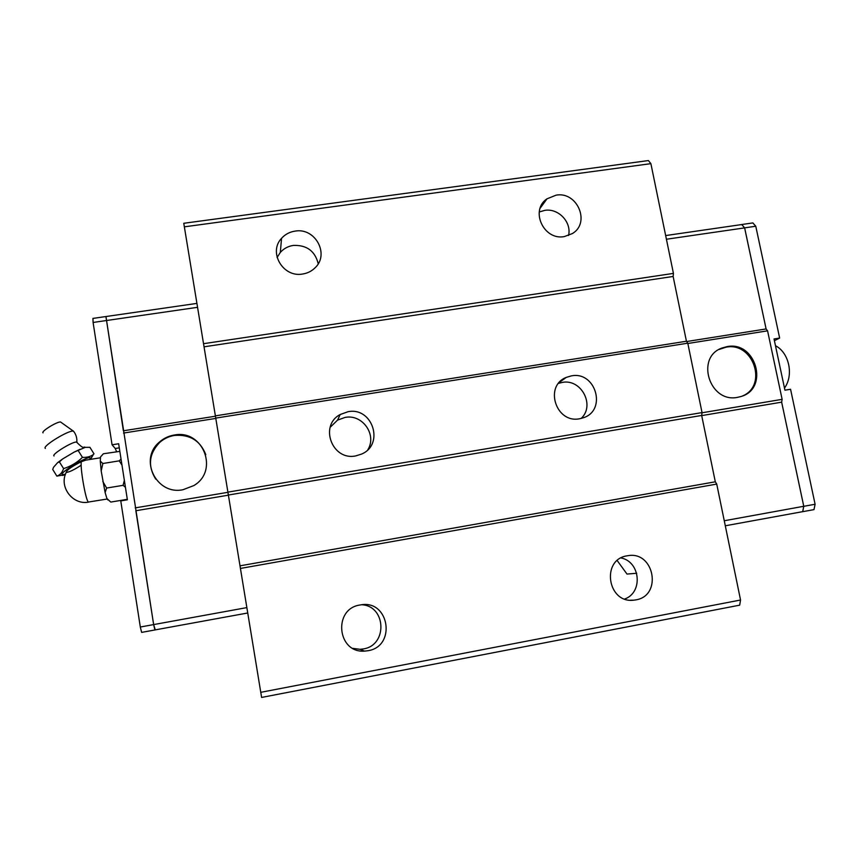 <?xml version="1.0" encoding="UTF-8"?>
<svg xmlns="http://www.w3.org/2000/svg" width="858" height="858" viewBox="0 0 858 858"><rect width="100%" height="100%" fill="white"/><g stroke="black" fill="none" stroke-linecap="round" stroke-linejoin="round"><path stroke-width="1.29" d="M54.022 455.973C51.083 454.611 72.576 441.366 76.577 442.063L77.241 442.438M302.542 274.034C283.043 277.756 268.093 252.295 281.542 238.342C285.124 234.341 289.65 231.928 295.088 231.113C315.347 227.349 329.955 254.558 314.854 268.018C311.443 271.3 307.336 273.305 302.542 274.034M277.102 257.486L280.33 252.413C283.794 248.541 288.138 246.214 293.372 245.42C306.756 244.927 315.036 251.029 318.221 263.728M564.274 236.604C543.586 240.615 529.729 210.124 547.018 198.809L556.123 195.152C577.295 191.173 590.776 222.823 572.393 233.558L564.274 236.604M539.242 211.99L544.776 210.371C558.397 207.99 571.857 222.233 568.532 235.51M367.953 650.729L364.543 651.115C337.108 653.292 332.872 608.708 360.017 604.997L361.014 604.836C389.317 599.731 396.525 646.417 367.953 650.729M361.722 604.751C386.239 605.93 387.773 645.42 363.299 648.938L360.017 649.302L352.928 648.38M635.735 599.903L633.794 600.171C607.464 603.742 600.868 559.427 627.069 555.834L627.638 555.737C654.279 550.461 662.73 595.827 635.735 599.903M617.213 560.596L626.994 574.066L636.69 573.262M367.91 449.624C377.166 434.738 362.366 413.878 345.098 417.417L337.559 420.12L330.148 427.316M347.962 411.733C372.511 406.606 384.781 444.433 361.593 454.075L355.716 455.909C332.164 460.982 318.962 425.536 340.197 414.511L347.962 411.733M581.166 418.436C595.431 405.319 581.177 378.421 562.172 382.443L558.537 383.387M571.342 375.89C595.656 370.828 607.153 410.145 583.472 417.739L579.697 418.736C555.984 423.82 543.822 385.971 566.301 377.381L571.342 375.89M155.684 479.075C147.619 465.948 148.949 453.732 159.695 442.438C163.91 438.717 168.811 436.39 174.388 435.456C189.8 434.202 200.268 440.604 205.791 454.654M174.195 435.038C203.067 429.011 219.391 470.892 193.769 485.596L182.969 489.725C156.392 495.474 138.503 459.009 159.47 442.042C163.706 438.309 168.618 435.971 174.195 435.038M45.356 448.402C41.624 446.643 67.643 430.48 73.262 431.059L74.271 432.185M43.039 432.861C40.691 431.617 56.907 421.557 60.553 421.986L61.283 422.511M63.599 468.618L59.416 461.915L57.636 462.634L53.539 467.278L52.724 469.465L56.853 476.093C59.996 475.107 62.237 472.608 63.589 468.607C70.828 466.334 77.102 462.58 82.443 457.357C86.873 457.604 90.519 456.649 93.393 454.493L90.487 459.373M94.015 453.882L89.908 447.308L85.264 447.361L74.174 452.091L62.602 458.987L59.416 461.915M81.188 465.218C74.12 469.83 69.133 472.232 66.248 472.404L66.13 472.35C66.999 469.852 72.083 466.302 81.36 461.69L85.832 460.124M107.743 499.914L106.928 498.552L110.682 501.973M119.841 451.372L103.378 453.764L100.525 456.949L100.279 461.121L102.853 463.502L101.19 470.967L100.279 461.121M719.036 349.474L725.975 347.211C753.227 341.484 768.2 385.65 742.395 396.021M737.644 397.329C709.459 403.389 695.098 357.035 722.2 347.951L727.058 346.621C755.909 340.637 769.508 388.577 741.055 396.503L737.644 397.329M725.289 525.782L802.691 511.658L803.764 506.284L781.649 402.166L782.131 399.345L767.578 330.834L766.097 328.946L744.626 227.885L741.762 224.549L665.669 235.564M800.718 512.011L802.702 511.679L803.774 506.317L781.649 402.134M766.108 328.968L744.637 227.853L741.72 224.56M802.702 511.679L813.995 509.62L815.1 504.247L790.561 389.264L784.941 390.197L774.034 338.953L779.643 338.052L774.409 340.69M741.773 224.517L752.874 222.919L755.78 226.233L779.643 338.052M744.637 227.853L755.78 226.233M803.774 506.317L815.1 504.247M781.649 402.166L701.705 415.604M702.016 412.784L782.131 399.345M686.636 341.538L766.097 328.946M687.837 343.49L767.578 330.834M666.419 239.243L744.626 227.885M724.259 520.752L803.764 506.284M196.911 303.4L105.942 316.538L153.646 624.57L154.901 629.944L247.737 612.987M197.554 307.314L93.093 322.458L92.932 318.415L105.942 316.538L123.38 430.813M135.854 510.703L153.646 624.592L155.266 629.869M125.429 487.29L123.08 485.338L124.356 480.416M121.975 465.111L119.273 460.843L121.032 459.019M127.016 499.367L110.821 502.069M102.81 481.467L106.628 488.052L105.116 492.556L101.19 470.967M123.08 485.338L106.628 488.052M105.116 492.556L106.928 498.552M119.273 460.843L102.853 463.502M65.079 474.678L56.875 476.093M82.443 457.357L78.271 450.686M57.636 462.634L62.602 458.987M74.174 452.091L80.084 449.27M116.591 451.64L115.24 448.487L112.066 444.798L118.651 443.747L127.381 499.796L120.763 500.9L140.315 627.016L141.624 632.389L154.901 629.965M93.093 322.458L112.066 444.798M246.857 607.603L140.315 627.016M123.38 430.791L215.444 416.205M215.798 418.414L123.531 433.065M228.41 495.173L135.864 510.735M227.928 492.32L135.21 507.882M260.768 692.32L261.615 697.436L739.671 605.169L740.551 600.021L260.768 692.32L203.528 343.693L673.433 273.391L673.133 276.458L686.432 341.237L687.784 343.189L215.744 418.103M673.433 273.391L650.89 163.653L648.401 160.564L183.773 223.284L203.528 343.693M740.551 600.021L716.73 484.084L715.304 481.799L701.672 415.454L702.037 412.591L687.784 343.189M215.39 415.862L686.432 341.237M702.037 412.591L227.896 492.127M701.672 415.454L228.378 495.023M673.133 276.458L204.054 346.814M716.73 484.084L240.422 568.436M715.304 481.799L240.004 565.83M650.89 163.653L184.341 226.834M621.031 557.957C640.422 561.615 643.275 592.513 624.71 599.002M65.229 474.313L62.334 474.613C58.698 472.994 88.503 455.201 90.219 457.947L89.693 459.502M107.143 499.034L88.449 502.037C85.907 501.49 79.858 467.074 81.36 461.69M780.93 371.353L778.195 358.505M119.294 447.844L115.24 448.487M76.577 442.063L76.727 442.331C85.114 450.536 83.001 445.946 85.264 447.361M281.542 238.342L280.33 252.413M547.018 198.809L540.1 208.29M364.543 651.115L360.017 649.302M633.794 600.171L630.512 600.214M76.812 442.095C77.156 437.998 76.03 434.32 73.423 431.059M90.187 459.427L93.393 454.504M100.472 457.764L85.585 460.167M721.128 348.53L722.2 347.951M784.491 388.073C794.047 374.967 788.974 352.499 775.482 345.731M66.248 472.404C58.666 486.765 72.726 505.373 88.653 502.112M62.655 475.493L65.369 474.549M60.553 421.986L73.262 431.059M559.427 382.336L566.301 377.381M337.559 420.12L340.197 414.511"/></g></svg>
